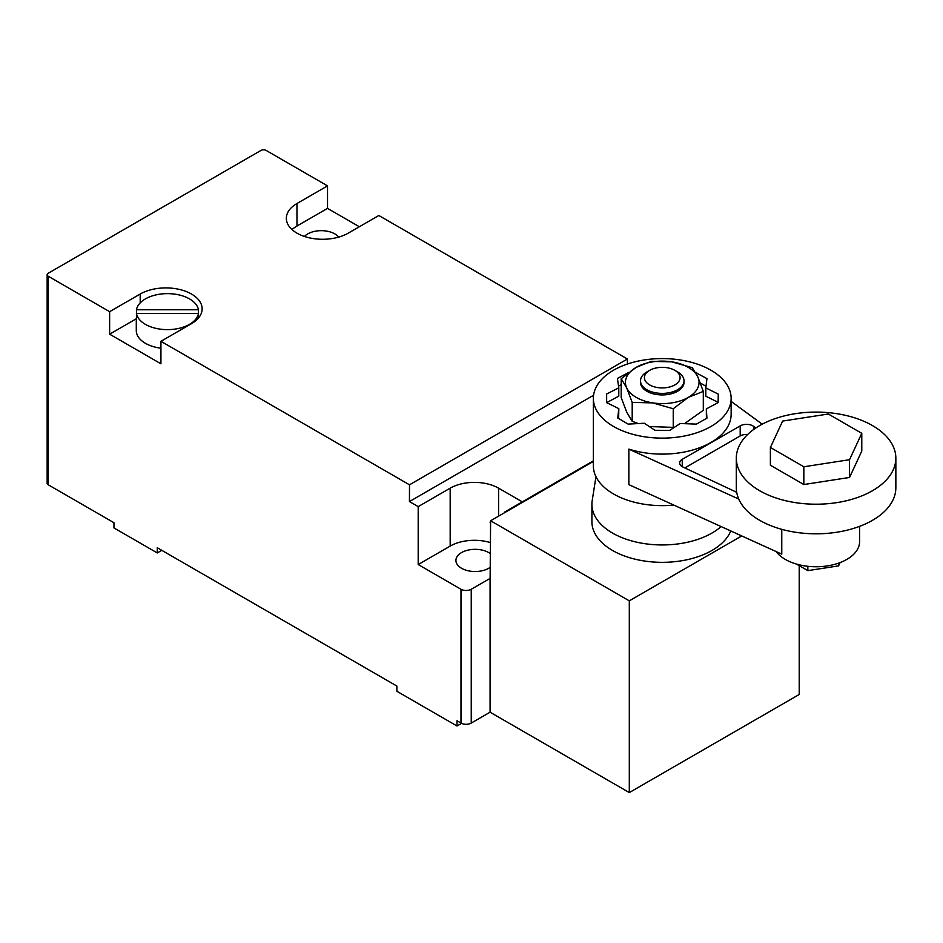 <?xml version="1.0" encoding="UTF-8"?>
<svg xmlns="http://www.w3.org/2000/svg" width="943" height="943" viewBox="0 0 943 943"><rect width="100%" height="100%" fill="white"/><g stroke="black" fill="none" stroke-linecap="round" stroke-linejoin="round"><path stroke-width="1.41" d="M627.378 364.045L627.401 359.012L378.838 215.499L348.273 233.145A36.282 20.946 180 0 1 296.962 233.145A36.282 20.946 180 0 1 286.342 218.34A36.282 20.946 180 0 1 296.962 203.523L327.527 185.877L327.527 208.379L359.354 226.744M191.5 294.039A36.282 20.946 180 0 1 202.132 308.844A36.282 20.946 180 0 1 191.5 323.661L160.935 341.307L160.935 363.798L109.636 334.176L109.636 311.685L140.201 294.039A36.282 20.946 180 0 1 191.5 294.039M304.424 236.457A19.214 11.092 180 0 1 334.895 233.923A19.214 11.092 180 0 1 338.737 237.094M490.112 567.38A19.214 11.092 180 0 1 461.551 568.275A19.214 11.092 180 0 1 455.917 560.437A19.214 11.092 180 0 1 467.775 550.182A19.214 11.092 180 0 1 488.722 552.586A19.214 11.092 180 0 1 490.112 553.482M160.935 348.191A31.178 18 180 0 1 145.422 343.311A31.178 18 180 0 1 136.287 330.58L136.287 321.587A31.178 18 180 0 1 136.452 319.701M198.478 309.752A31.178 18 0 0 0 189.519 298.907A31.178 18 0 0 0 157.057 294.664A31.178 18 0 0 0 136.452 309.752L198.478 309.752L198.478 313.524L136.452 313.524A31.178 18 0 0 0 145.422 324.368A31.178 18 0 0 0 177.873 328.6A31.178 18 0 0 0 198.478 313.524L198.478 318.003M721.112 526.571A70.348 40.608 180 0 1 711.989 533.054A70.348 40.608 180 0 1 635.334 541.86A70.348 40.608 180 0 1 591.909 504.34A70.348 40.608 180 0 1 592.192 500.674L595.952 476.686M674.858 370.351L677.628 371.955A21.76 12.565 180 0 1 684.005 380.831A21.76 12.565 180 0 1 677.628 389.718A21.76 12.565 180 0 1 653.923 392.441A21.76 12.565 180 0 1 640.497 380.831A21.76 12.565 180 0 1 646.863 371.955L649.644 370.351A17.834 10.29 180 0 1 674.858 370.351A17.834 10.29 180 0 1 674.858 384.909A17.834 10.29 180 0 1 649.644 384.909A17.834 10.29 180 0 1 649.644 370.351L646.863 371.955M640.497 380.831L640.497 382.363A21.76 12.565 0 0 0 646.863 391.251A21.76 12.565 0 0 0 677.628 391.251A21.76 12.565 0 0 0 684.005 382.363L684.005 380.831M730.754 530.944A70.348 40.608 180 0 1 711.989 550.441A70.348 40.608 180 0 1 635.334 559.246A70.348 40.608 180 0 1 591.909 521.727L591.909 504.34M632.199 402.402L652.721 402.885L673.243 408.743L688.272 397.392A36.801 21.253 0 0 0 697.796 376.87A36.801 21.253 0 0 0 688.272 367.346A36.801 21.253 0 0 0 671.77 361.841A36.801 21.253 0 0 0 636.219 367.346L621.201 378.697L626.694 387.868A36.801 21.253 0 0 0 636.219 397.392A36.801 21.253 0 0 0 652.721 402.885A36.801 21.253 0 0 0 688.272 397.392L703.301 391.404L697.796 376.87L692.292 367.699L671.77 361.841L651.248 361.346L636.219 367.346A36.801 21.253 0 0 0 626.694 387.868L632.199 402.402L632.199 421.309L626.694 412.138L621.201 397.604L621.201 378.697M674.269 427.403L649.314 426.554M638.305 423.56L632.199 421.309M703.301 391.404L703.301 410.311L684.488 423.666M673.243 427.662L673.243 408.743M136.452 309.752L136.452 323.461A31.178 18 180 0 1 136.287 321.587M327.527 208.379L296.962 226.025A36.282 20.946 0 0 0 292.012 229.585M109.636 334.176L136.452 318.687M160.935 341.307L409.498 484.808L409.439 501.57L418.197 506.627L450.176 488.168A34.231 19.756 180 0 1 498.588 488.168L522.269 501.841L504.552 512.709M627.401 359.012L409.498 484.808M327.527 185.877L266.115 150.42A3.631 2.098 0 0 0 260.987 150.42L48.211 273.258A3.631 2.098 0 0 0 47.15 274.743A3.631 2.098 0 0 0 48.211 276.216L109.636 311.685M490.112 542.508A34.231 19.756 0 0 0 450.176 546.091L418.197 564.551L418.197 506.627M490.596 522.469L490.112 578.413L471.241 589.257A7.249 4.185 180 0 1 460.986 589.257L418.197 564.551M593.359 461.445L490.596 520.772L629.299 600.844L629.299 792.58L490.077 712.201L471.241 723.069A7.249 4.185 180 0 1 460.986 723.069L457.013 720.77L457.013 725.992L396.873 691.278L396.873 686.056L157.281 547.73L157.281 552.94L113.95 527.927L113.95 522.717L48.211 484.761A3.631 2.098 180 0 1 47.15 483.276L47.15 274.743M504.552 512.12L593.359 460.844M593.56 395.27L409.439 501.57M490.596 520.772L490.112 522.752M629.299 792.58L799.216 694.484L799.216 565.659M741.728 535.942L629.299 600.844M161.795 550.335L157.281 552.94M461.563 723.364L457.013 725.992M490.077 712.201L490.077 578.377M673.785 505.071A68.886 39.771 180 0 1 613.539 493.979A68.886 39.771 180 0 1 593.359 465.854L593.359 398.347A68.886 39.771 0 0 0 613.539 426.472A68.886 39.771 0 0 0 688.614 435.1A68.886 39.771 0 0 0 731.143 398.347A68.886 39.771 0 0 0 710.963 370.234A68.886 39.771 0 0 0 635.888 361.605A68.886 39.771 0 0 0 593.359 398.347M781.771 529.329L781.771 554.13L628.863 484.655L628.863 449.127A68.886 39.771 0 0 0 731.143 414.342L731.143 398.347M859.592 526.359L859.592 541.636A43.508 25.119 180 0 1 832.728 564.845A43.508 25.119 180 0 1 785.319 559.399A43.508 25.119 180 0 1 776.101 551.549M736.707 492.305L682.921 467.033A8.994 5.187 180 0 1 682.249 466.679A8.994 5.187 180 0 1 679.608 463.013A8.994 5.187 180 0 1 682.249 459.335L740.196 425.882A8.994 5.187 180 0 1 752.903 425.882A8.994 5.187 180 0 1 753.528 426.283L755.873 427.945M895.85 458.157L895.85 487.755A79.766 46.054 180 0 1 846.602 530.308A79.766 46.054 180 0 1 759.681 520.324A79.766 46.054 180 0 1 736.306 487.755L736.306 458.157A79.766 46.054 0 0 0 759.681 490.725A79.766 46.054 0 0 0 846.602 500.698A79.766 46.054 0 0 0 895.85 458.157A79.766 46.054 0 0 0 872.487 425.588A79.766 46.054 0 0 0 785.554 415.604A79.766 46.054 0 0 0 736.306 458.157M796.458 564.067L807.845 570.633L838.586 565.883L838.586 563.148M838.586 565.883L840.107 562.582M807.845 570.633L807.845 566.307M861.784 433.32L861.784 451.084L849.537 477.464L803.837 484.537L770.384 465.229L770.384 447.465L782.631 421.073L828.331 414.012L861.784 433.32L849.537 459.701L803.837 466.773L770.384 447.465M803.837 484.537L803.837 466.773M849.537 477.464L849.537 459.701M684.807 467.928L740.196 435.949L740.196 425.882M747.669 434.475A8.994 5.187 0 0 0 740.196 435.949M731.143 401.4L762.203 424.185M738.746 499.059L628.863 449.127M695.557 372.52L706.955 378.603L705.812 387.903L718.283 394.115L718.118 402.626L706.331 408.897L706.92 418.173L696.394 424.126L680.209 423.501L669.719 430.385L654.984 430.291L644.269 423.242L628.132 424.114L617.748 417.985L618.82 408.637L606.42 402.543L606.644 393.997L618.785 387.856L617.429 378.449L628.533 372.52M696.571 374.371L696.571 372.473M706.001 386.324L700.354 382.999M718.13 402.331L705.812 396.19L705.812 387.903M706.413 418.456L706.331 408.897M618.82 408.637L618.643 418.515M618.785 387.856L618.785 396.143L606.644 402.649M606.644 402.284L606.644 393.997M621.201 384.614L618.537 386.123M140.201 302.903L140.201 294.039M296.962 226.025L296.962 203.523M450.176 546.091L450.176 488.168M498.588 516.151L498.588 488.168M48.211 484.761L48.211 276.216M460.986 723.069L460.986 589.257M471.241 723.069L471.241 589.257M753.528 429.584L753.528 426.283M682.249 466.679L682.249 459.335"/></g></svg>
